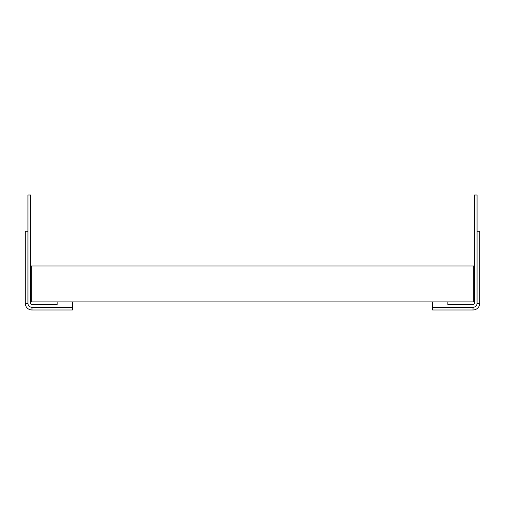 <?xml version="1.0" encoding="UTF-8"?>
<svg xmlns="http://www.w3.org/2000/svg" width="505" height="505" viewBox="0 0 505 505"><rect width="100%" height="100%" fill="white"/><g stroke="black" fill="none" stroke-linecap="round" stroke-linejoin="round"><path stroke-width="0.76" d="M447.866 301.902L432.596 301.902L432.596 307.293L473.015 307.293A4.04 4.04 0 0 0 477.055 303.252L477.055 195.012L474.359 195.012L474.359 303.252A1.345 1.345 0 0 1 473.015 304.597L447.866 304.597L447.866 301.902L473.69 301.902L473.69 265.971L31.31 265.971L31.31 301.902L72.404 301.902L72.404 307.293L31.985 307.293A4.04 4.04 0 0 1 27.945 303.252L27.945 195.012L30.641 195.012L30.641 303.252A1.345 1.345 0 0 0 31.985 304.597L57.134 304.597L57.134 301.902M432.596 307.293L432.596 309.988L473.015 309.988A6.735 6.735 0 0 0 479.75 303.252L479.75 231.258L477.055 231.258M432.596 301.902L72.404 301.902M72.404 307.293L72.404 309.988L31.985 309.988A6.735 6.735 0 0 1 25.25 303.252L25.25 231.258L27.945 231.258M473.015 309.988L473.015 307.293M479.75 303.252L477.055 303.252M31.985 309.988L31.985 307.293M25.25 303.252L27.945 303.252"/></g></svg>
